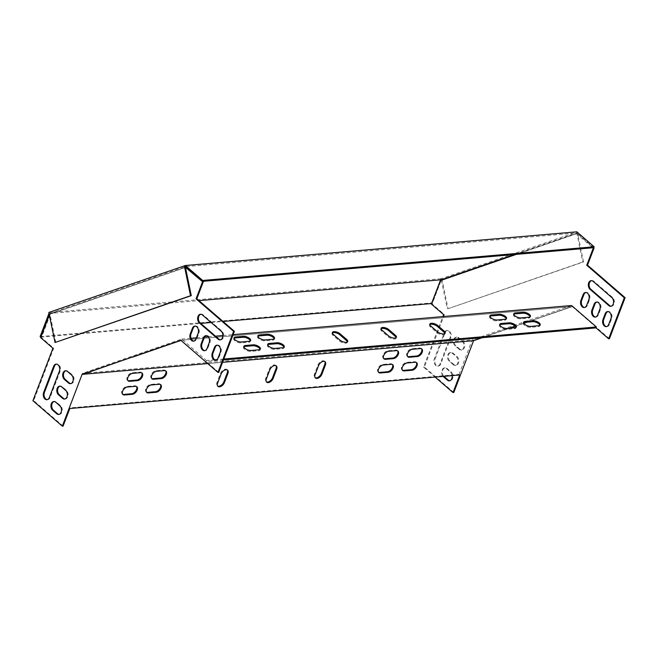 <?xml version="1.0" encoding="UTF-8"?>
<svg xmlns="http://www.w3.org/2000/svg" width="658" height="658" viewBox="0 0 658 658"><rect width="100%" height="100%" fill="white"/><g stroke="black" fill="none" stroke-linecap="round" stroke-linejoin="round"><path stroke-width="0.49" stroke-dasharray="3.29 2.47" d="M49.334 314.96L49.621 314.211L185.441 267.304M195.253 326.088A4.705 3.224 85.1 0 1 195.64 326.023A4.705 3.224 85.1 0 1 198.708 328.301A4.705 3.224 85.1 0 1 198.897 333.187L196.726 338.886A4.705 3.224 85.1 0 1 194.266 341.099A4.705 3.224 85.1 0 1 193.871 341.091M206.283 335.638A4.705 3.224 85.1 0 1 206.67 335.572A4.705 3.224 85.1 0 1 209.738 337.858A4.705 3.224 85.1 0 1 209.927 342.736L207.755 348.436A4.705 3.224 85.1 0 1 205.296 350.648A4.705 3.224 85.1 0 1 204.901 350.648M200.855 314.253A4.705 3.224 85.1 0 1 201.241 314.187A4.705 3.224 85.1 0 1 203.166 314.886L221.96 331.155A4.705 3.224 85.1 0 1 223.621 336.304A4.705 3.224 85.1 0 1 220.841 339.832A4.705 3.224 85.1 0 1 220.446 339.832M217.313 345.187A4.705 3.224 85.1 0 1 217.699 345.121A4.705 3.224 85.1 0 1 220.767 347.408A4.705 3.224 85.1 0 1 220.956 352.285L218.785 357.985A4.705 3.224 85.1 0 1 216.326 360.197A4.705 3.224 85.1 0 1 215.931 360.197M64.92 398.995A4.705 3.224 -94.9 0 0 65.315 398.995A4.705 3.224 -94.9 0 0 68.095 395.458A4.705 3.224 -94.9 0 0 66.433 390.317L62.346 386.781A4.705 3.224 -94.9 0 0 60.421 386.082A4.705 3.224 -94.9 0 0 60.034 386.147M59.039 414.384A4.705 3.224 -94.9 0 0 59.434 414.384A4.705 3.224 -94.9 0 0 62.222 410.847A4.705 3.224 -94.9 0 0 60.552 405.706L56.473 402.17A4.705 3.224 -94.9 0 0 54.54 401.47A4.705 3.224 -94.9 0 0 54.153 401.536M459.728 374.97L459.07 374.402L69.156 407.952L82.365 373.374L181.69 339.067L206.472 360.526L206.127 361.439L218.736 372.354M69.156 407.952L69.814 408.519M63.094 426.104L33.681 400.64L53.709 348.197L41.446 337.587L50.403 314.146L186.559 267.123L202.944 281.311M47.277 399.645A4.705 3.224 -94.9 0 0 47.672 399.645A4.705 3.224 -94.9 0 0 50.123 397.432L60.141 371.211A4.705 3.224 -94.9 0 0 59.944 366.333A4.705 3.224 -94.9 0 0 56.876 364.047A4.705 3.224 -94.9 0 0 56.489 364.113M70.801 383.606A4.705 3.224 -94.9 0 0 71.187 383.606A4.705 3.224 -94.9 0 0 73.976 380.069A4.705 3.224 -94.9 0 0 72.306 374.928L68.226 371.392A4.705 3.224 -94.9 0 0 66.302 370.693A4.705 3.224 -94.9 0 0 65.907 370.758M223.819 359.029L216.967 359.622M214.812 359.803L206.472 360.526M181.69 339.067L190.976 338.27M196.38 337.801L204.531 337.102M208.249 336.781L215.479 336.156M222.898 335.522L233.138 334.642M429.806 324.591A4.705 1.974 20.9 0 0 429.493 324.994A4.705 1.974 20.9 0 0 430.48 326.968L437.011 332.627A4.705 1.974 20.9 0 0 441.608 334.708A4.705 1.974 20.9 0 0 444.824 334.009A4.705 1.974 20.9 0 0 444.857 333.507M223.473 359.942L206.127 361.439M609.431 338.738L572.312 306.603L526.54 322.206L571.522 306.669L180.835 340.285M523.587 322.749A4.705 1.974 20.9 0 0 523.274 323.152A4.705 1.974 20.9 0 0 525.471 325.965A4.705 1.974 20.9 0 0 530.529 327.306L538.326 326.631A4.705 1.974 20.9 0 0 539.864 325.833A4.705 1.974 20.9 0 0 539.897 325.323M513.783 314.253A4.705 1.974 20.9 0 0 513.47 314.656A4.705 1.974 20.9 0 0 515.666 317.477A4.705 1.974 20.9 0 0 520.725 318.817L528.522 318.143A4.705 1.974 20.9 0 0 530.06 317.345A4.705 1.974 20.9 0 0 530.093 316.835M243.822 346.815A4.705 1.974 20.9 0 0 243.509 347.218A4.705 1.974 20.9 0 0 245.705 350.04A4.705 1.974 20.9 0 0 250.764 351.372L258.561 350.706A4.705 1.974 20.9 0 0 260.099 349.908A4.705 1.974 20.9 0 0 260.14 349.398M234.018 338.327A4.705 1.974 20.9 0 0 233.705 338.73A4.705 1.974 20.9 0 0 235.901 341.551A4.705 1.974 20.9 0 0 240.96 342.884L248.757 342.209A4.705 1.974 20.9 0 0 250.295 341.412A4.705 1.974 20.9 0 0 250.336 340.91M499.702 324.797A4.705 1.974 20.9 0 0 499.389 325.2A4.705 1.974 20.9 0 0 501.593 328.021A4.705 1.974 20.9 0 0 506.644 329.362L514.441 328.687A4.705 1.974 20.9 0 0 515.979 327.89A4.705 1.974 20.9 0 0 516.02 327.38M489.897 316.309A4.705 1.974 20.9 0 0 489.585 316.712A4.705 1.974 20.9 0 0 491.789 319.533A4.705 1.974 20.9 0 0 496.839 320.865L504.637 320.199A4.705 1.974 20.9 0 0 506.175 319.401A4.705 1.974 20.9 0 0 506.216 318.891M267.699 344.759A4.705 1.974 20.9 0 0 267.395 345.162A4.705 1.974 20.9 0 0 269.591 347.983A4.705 1.974 20.9 0 0 274.649 349.316L282.446 348.65A4.705 1.974 20.9 0 0 283.985 347.852A4.705 1.974 20.9 0 0 284.017 347.342M257.895 336.271A4.705 1.974 20.9 0 0 257.591 336.674A4.705 1.974 20.9 0 0 259.787 339.495A4.705 1.974 20.9 0 0 264.845 340.828L272.642 340.161A4.705 1.974 20.9 0 0 274.18 339.364A4.705 1.974 20.9 0 0 274.213 338.854M332.323 332.981A4.705 1.974 20.9 0 0 332.019 333.384A4.705 1.974 20.9 0 0 332.997 335.35L339.536 341.017A4.705 1.974 20.9 0 0 344.134 343.098A4.705 1.974 20.9 0 0 347.342 342.399A4.705 1.974 20.9 0 0 347.383 341.889M381.064 328.786A4.705 1.974 20.9 0 0 380.752 329.189A4.705 1.974 20.9 0 0 381.739 331.163L388.278 336.822A4.705 1.974 20.9 0 0 392.867 338.903A4.705 1.974 20.9 0 0 396.083 338.204A4.705 1.974 20.9 0 0 396.116 337.694M595.597 317.033A4.705 3.224 -94.9 0 0 595.992 317.033A4.705 3.224 -94.9 0 0 598.451 314.82L600.622 309.12A4.705 3.224 -94.9 0 0 600.433 304.243A4.705 3.224 -94.9 0 0 597.365 301.956A4.705 3.224 -94.9 0 0 596.979 302.022M606.627 326.582A4.705 3.224 -94.9 0 0 607.021 326.582A4.705 3.224 -94.9 0 0 609.481 324.369L611.652 318.669A4.705 3.224 -94.9 0 0 611.463 313.792A4.705 3.224 -94.9 0 0 608.395 311.505A4.705 3.224 -94.9 0 0 608.008 311.579M459.958 349.291L455.871 345.754A4.705 3.224 85.1 0 1 454.209 340.614A4.705 3.224 85.1 0 1 456.989 337.077A4.705 3.224 85.1 0 1 458.922 337.776L463.002 341.313A4.705 3.224 85.1 0 1 464.671 346.453A4.705 3.224 85.1 0 1 461.883 349.99A4.705 3.224 85.1 0 1 459.958 349.291L459.177 349.357A4.705 3.224 -94.9 0 0 461.102 350.056A4.705 3.224 -94.9 0 0 463.89 346.519A4.705 3.224 -94.9 0 0 462.229 341.379L458.141 337.842A4.705 3.224 -94.9 0 0 456.216 337.143A4.705 3.224 -94.9 0 0 453.428 340.68A4.705 3.224 -94.9 0 0 455.089 345.82L459.177 349.357M454.078 364.68L449.998 361.143A4.705 3.224 85.1 0 1 448.328 356.003A4.705 3.224 85.1 0 1 451.117 352.466A4.705 3.224 85.1 0 1 453.041 353.165L457.129 356.702A4.705 3.224 85.1 0 1 458.79 361.851A4.705 3.224 85.1 0 1 456.01 365.379A4.705 3.224 85.1 0 1 454.078 364.68L453.296 364.754A4.705 3.224 -94.9 0 0 455.229 365.445A4.705 3.224 -94.9 0 0 458.009 361.916A4.705 3.224 -94.9 0 0 456.348 356.768L452.26 353.231A4.705 3.224 -94.9 0 0 450.335 352.532A4.705 3.224 -94.9 0 0 447.555 356.068A4.705 3.224 -94.9 0 0 449.217 361.209L453.296 364.754M435.103 358.865L445.112 332.644A4.705 3.224 85.1 0 1 447.572 330.431A4.705 3.224 85.1 0 1 450.64 332.718A4.705 3.224 85.1 0 1 450.829 337.595L440.819 363.816A4.705 3.224 85.1 0 1 438.36 366.029A4.705 3.224 85.1 0 1 435.292 363.742A4.705 3.224 85.1 0 1 435.103 358.865L434.321 358.931A4.705 3.224 -94.9 0 0 434.51 363.816A4.705 3.224 -94.9 0 0 437.586 366.095A4.705 3.224 -94.9 0 0 440.038 363.89L450.056 337.669A4.705 3.224 -94.9 0 0 449.858 332.784A4.705 3.224 -94.9 0 0 446.79 330.505A4.705 3.224 -94.9 0 0 444.331 332.709L434.321 358.931M443.903 376.335A4.705 3.224 85.1 0 1 442.48 371.219A4.705 3.224 85.1 0 1 445.236 367.855A4.705 3.224 85.1 0 1 447.169 368.554L451.248 372.091A4.705 3.224 85.1 0 1 452.91 377.24A4.705 3.224 85.1 0 1 450.13 380.768A4.705 3.224 85.1 0 1 449.735 380.768M572.312 306.603L527.321 322.132M523.834 323.341L515.362 326.269M482.347 337.669L509.736 328.21M453.79 392.497L424.377 367.024L444.397 314.582L432.142 303.971L441.09 280.538L577.247 233.508L593.639 247.696M611.142 306.217A4.705 3.224 -94.9 0 0 611.537 306.225A4.705 3.224 -94.9 0 0 614.317 302.688A4.705 3.224 -94.9 0 0 612.656 297.539L593.861 281.27A4.705 3.224 -94.9 0 0 591.937 280.571A4.705 3.224 -94.9 0 0 591.55 280.637M584.567 307.483A4.705 3.224 -94.9 0 0 584.962 307.483A4.705 3.224 -94.9 0 0 587.421 305.271L589.593 299.571A4.705 3.224 -94.9 0 0 589.404 294.694A4.705 3.224 -94.9 0 0 586.336 292.407A4.705 3.224 -94.9 0 0 585.941 292.473M452.136 375.619A4.705 3.224 -94.9 0 0 450.467 372.157L446.387 368.62A4.705 3.224 -94.9 0 0 444.454 367.929A4.705 3.224 -94.9 0 0 441.699 371.285A4.705 3.224 -94.9 0 0 443.122 376.401M459.07 374.402L472.28 339.824L571.605 305.518M516.324 254.35L576.474 233.574L592.858 247.77M435.135 377.083L423.596 367.09L442.875 316.597M82.892 374.312L181.008 340.425M481.557 337.743L508.947 328.276L481.566 337.735M522.156 323.72L515.214 326.113L522.937 323.646M275.973 365.716A4.705 2.796 130.9 0 0 275.686 365.387A4.705 2.796 130.9 0 0 272.264 365.609A4.705 2.796 130.9 0 0 269.196 369.237L265.709 378.358A4.705 2.796 130.9 0 0 266.038 381.624A4.705 2.796 130.9 0 0 266.408 381.862M324.715 361.522A4.705 2.796 130.9 0 0 324.427 361.193A4.705 2.796 130.9 0 0 321.005 361.415A4.705 2.796 130.9 0 0 317.929 365.042L314.45 374.163A4.705 2.796 130.9 0 0 314.779 377.429A4.705 2.796 130.9 0 0 315.141 377.667M227.232 369.911A4.705 2.796 130.9 0 0 226.944 369.582A4.705 2.796 130.9 0 0 223.523 369.804A4.705 2.796 130.9 0 0 220.455 373.431L216.967 382.553A4.705 2.796 130.9 0 0 217.304 385.818A4.705 2.796 130.9 0 0 217.666 386.057M165.619 370.799A4.705 2.796 130.9 0 0 165.322 370.47A4.705 2.796 130.9 0 0 163.768 370.043L155.971 370.709A4.705 2.796 130.9 0 0 151.579 373.9A4.705 2.796 130.9 0 0 151.365 378.26A4.705 2.796 130.9 0 0 151.735 378.498M397.613 350.837A4.705 2.796 130.9 0 0 397.325 350.517A4.705 2.796 130.9 0 0 395.771 350.081L387.973 350.747A4.705 2.796 130.9 0 0 383.573 353.938A4.705 2.796 130.9 0 0 383.367 358.297A4.705 2.796 130.9 0 0 383.729 358.536M141.733 372.856A4.705 2.796 130.9 0 0 141.445 372.527A4.705 2.796 130.9 0 0 139.891 372.091L132.085 372.765A4.705 2.796 130.9 0 0 127.693 375.957A4.705 2.796 130.9 0 0 127.487 380.316A4.705 2.796 130.9 0 0 127.849 380.554M421.498 348.781A4.705 2.796 130.9 0 0 421.21 348.46A4.705 2.796 130.9 0 0 419.648 348.024L411.85 348.699A4.705 2.796 130.9 0 0 407.458 351.89A4.705 2.796 130.9 0 0 407.253 356.241A4.705 2.796 130.9 0 0 407.615 356.48M392.39 364.516A4.705 2.796 130.9 0 0 392.102 364.195A4.705 2.796 130.9 0 0 390.548 363.759L382.742 364.433A4.705 2.796 130.9 0 0 378.35 367.625A4.705 2.796 130.9 0 0 378.144 371.976A4.705 2.796 130.9 0 0 378.506 372.222M160.387 384.478A4.705 2.796 130.9 0 0 160.1 384.157A4.705 2.796 130.9 0 0 158.545 383.721L150.748 384.395A4.705 2.796 130.9 0 0 146.356 387.587A4.705 2.796 130.9 0 0 146.142 391.938A4.705 2.796 130.9 0 0 146.504 392.176M416.275 362.468A4.705 2.796 130.9 0 0 415.979 362.139A4.705 2.796 130.9 0 0 414.425 361.703L406.628 362.377A4.705 2.796 130.9 0 0 402.235 365.568A4.705 2.796 130.9 0 0 402.022 369.928A4.705 2.796 130.9 0 0 402.392 370.166M136.51 386.534A4.705 2.796 130.9 0 0 136.222 386.205A4.705 2.796 130.9 0 0 134.66 385.777L126.862 386.443A4.705 2.796 130.9 0 0 122.47 389.635A4.705 2.796 130.9 0 0 122.265 393.994A4.705 2.796 130.9 0 0 122.627 394.232M82.365 373.374L472.28 339.824M424.377 367.024L423.596 367.09M444.397 314.582L443.624 314.647M432.142 303.971L431.368 304.037M441.09 280.538L440.317 280.604M577.247 233.508L576.474 233.574M185.918 267.181L186.559 267.123M49.621 314.211L50.403 314.146M40.673 337.653L41.446 337.587M52.928 348.263L53.709 348.197M32.9 400.706L33.681 400.64M576.86 231.822L576.786 232.973L514.4 254.514M441.288 279.765L441.074 278.721L577.346 231.863M441.074 278.721L49.309 312.501L48.996 313.315M441.855 278.655L448.065 308.701L583.556 261.909L582.774 261.974L576.786 232.973L185.309 266.654L49.819 313.447L49.309 312.501M49.597 312.402L48.824 312.468M55.807 342.448L49.819 313.447L198.955 300.616M583.556 261.909L577.444 232.332M448.065 308.701L582.774 261.974M441.386 280.234L447.284 308.767M593.779 247.688L576.786 232.973M440.778 278.827L431.582 302.91L432.232 303.478L441.074 280.341M40.862 337.151L200.739 323.399M211.111 322.502L223.046 321.474M431.558 303.535L432.232 303.478M40.105 336.592L431.582 302.91M49.819 313.447L49.301 314.795M571.522 306.669L181.608 340.211L571.522 306.669M222.577 362.295L207.731 363.57L222.569 362.303M134.66 385.777L135.318 386.345M126.862 386.443L127.52 387.011M414.425 361.703L415.083 362.27M406.628 362.377L407.286 362.945M158.545 383.721L159.195 384.288M150.748 384.395L151.398 384.955M390.548 363.759L391.197 364.326M382.742 364.433L383.4 365.001M419.648 348.024L420.306 348.592M411.85 348.699L412.508 349.258M139.891 372.091L140.541 372.658M132.085 372.765L132.743 373.333M395.771 350.081L396.42 350.648M387.973 350.747L388.623 351.314M163.768 370.043L164.426 370.602M155.971 370.709L156.62 371.276M216.967 382.553L217.625 383.12M220.455 373.431L221.104 373.999M314.45 374.163L315.1 374.731M317.929 365.042L318.587 365.609M265.709 378.358L266.367 378.926M269.196 369.237L269.846 369.804M450.467 372.157L451.248 372.091M446.387 368.62L447.169 368.554M440.038 363.89L440.819 363.816M450.056 337.669L450.829 337.595M444.331 332.709L445.112 332.644M456.348 356.768L457.129 356.702M452.26 353.231L453.041 353.165M449.217 361.209L449.998 361.143M462.229 341.379L463.002 341.313M458.141 337.842L458.922 337.776M455.089 345.82L455.871 345.754M608.699 324.443L609.481 324.369M610.879 318.743L611.652 318.669M611.874 297.613L612.656 297.539M593.088 281.336L593.861 281.27M597.67 314.886L598.451 314.82M599.841 309.186L600.622 309.12M586.64 305.337L587.421 305.271M588.811 299.637L589.593 299.571M538.672 325.718L538.326 326.631M530.874 326.393L530.529 327.306M528.867 317.23L528.522 318.143M521.07 317.904L520.725 318.817M258.915 349.793L258.561 350.706M251.109 350.459L250.764 351.372M249.111 341.296L248.757 342.209M241.305 341.971L240.96 342.884M514.795 327.774L514.441 328.687M506.997 328.449L506.644 329.362M504.99 319.286L504.637 320.199M497.193 319.952L496.839 320.865M282.792 347.737L282.446 348.65M274.995 348.403L274.649 349.316M272.988 339.248L272.642 340.161M265.19 339.915L264.845 340.828M339.882 340.104L339.536 341.017M333.351 334.445L332.997 335.35M437.364 331.714L437.011 332.627M430.825 326.055L430.48 326.968M388.623 335.909L388.278 336.822M382.084 330.25L381.739 331.163M60.552 405.706L59.779 405.772M56.473 402.17L55.691 402.235M50.123 397.432L49.342 397.498M60.141 371.211L59.36 371.276M66.433 390.317L65.652 390.383M62.346 386.781L61.564 386.846M72.306 374.928L71.533 374.994M68.226 371.392L67.445 371.457M218.785 357.985L218.004 358.051M220.956 352.285L220.183 352.351M221.96 331.155L221.178 331.221M203.166 314.886L202.393 314.952M207.755 348.436L206.974 348.501M209.927 342.736L209.154 342.802M196.726 338.886L195.944 338.952M198.897 333.187L198.124 333.252M136.222 386.205L136.872 386.772M122.265 393.994L122.914 394.561M415.979 362.139L416.637 362.706M402.022 369.928L402.68 370.487M160.1 384.157L160.758 384.716M146.142 391.938L146.8 392.505M392.102 364.195L392.752 364.762M378.144 371.976L378.794 372.543M421.21 348.46L421.86 349.028M407.253 356.241L407.902 356.809M141.445 372.527L142.095 373.094M127.487 380.316L128.137 380.875M397.325 350.517L397.975 351.076M383.367 358.297L384.017 358.865M165.322 370.47L165.981 371.038M151.365 378.26L152.023 378.827M217.304 385.818L217.954 386.386M226.944 369.582L227.602 370.15M314.779 377.429L315.437 377.996M324.427 361.193L325.077 361.76M266.038 381.624L266.696 382.191M275.686 365.387L276.335 365.955M449.348 380.842L450.13 380.768M444.454 367.929L445.236 367.855M437.586 366.095L438.36 366.029M446.79 330.505L447.572 330.431M455.229 365.445L456.01 365.379M450.335 352.532L451.117 352.466M461.102 350.056L461.883 349.99M456.216 337.143L456.989 337.077M606.24 326.648L607.021 326.582M607.614 311.579L608.395 311.505M610.756 306.291L611.537 306.225M591.155 280.637L591.937 280.571M595.21 317.098L595.992 317.033M596.584 302.022L597.365 301.956M584.181 307.549L584.962 307.483M585.554 292.473L586.336 292.407M540.21 324.92L539.864 325.833M523.62 322.239L523.274 323.152M530.406 316.432L530.06 317.345M513.816 313.751L513.47 314.656M260.445 348.995L260.099 349.908M243.855 346.305L243.509 347.218M250.64 340.499L250.295 341.412M234.051 337.817L233.705 338.73M516.333 326.977L515.979 327.89M499.743 324.295L499.389 325.2M506.528 318.488L506.175 319.401M489.939 315.799L489.585 316.712M284.33 346.939L283.985 347.852M267.74 344.249L267.395 345.162M274.526 338.451L274.18 339.364M257.936 335.761L257.591 336.674M347.687 341.486L347.342 342.399M332.364 332.471L332.019 333.384M445.17 333.096L444.824 334.009M429.839 324.081L429.493 324.994M396.429 337.291L396.083 338.204M381.105 328.276L380.752 329.189M59.434 414.384L58.652 414.45M54.54 401.47L53.767 401.536M47.672 399.645L46.891 399.71M56.876 364.047L56.095 364.113M65.315 398.995L64.533 399.061M60.421 386.082L59.639 386.147M71.187 383.606L70.406 383.672M66.302 370.693L65.52 370.758M216.326 360.197L215.544 360.263M217.699 345.121L216.918 345.187M220.841 339.832L220.06 339.898M201.241 314.187L200.46 314.253M205.296 350.648L204.515 350.714M206.67 335.572L205.888 335.638M194.266 341.099L193.485 341.165M195.64 326.023L194.858 326.088"/><path stroke-width="0.99" d="M195.944 338.952L198.124 333.252A4.705 3.224 -94.9 0 0 197.926 328.375A4.705 3.224 -94.9 0 0 194.858 326.088A4.705 3.224 -94.9 0 0 192.399 328.301L190.228 334.001A4.705 3.224 -94.9 0 0 190.417 338.878A4.705 3.224 -94.9 0 0 193.485 341.165A4.705 3.224 -94.9 0 0 195.944 338.952M206.974 348.501L209.154 342.802A4.705 3.224 -94.9 0 0 208.956 337.924A4.705 3.224 -94.9 0 0 205.888 335.638A4.705 3.224 -94.9 0 0 203.429 337.85L201.258 343.55A4.705 3.224 -94.9 0 0 201.447 348.427A4.705 3.224 -94.9 0 0 204.515 350.714A4.705 3.224 -94.9 0 0 206.974 348.501M221.178 331.221L202.393 314.952A4.705 3.224 -94.9 0 0 200.46 314.253A4.705 3.224 -94.9 0 0 197.68 317.789A4.705 3.224 -94.9 0 0 199.341 322.93L218.135 339.207A4.705 3.224 -94.9 0 0 220.06 339.898A4.705 3.224 -94.9 0 0 222.848 336.37A4.705 3.224 -94.9 0 0 221.178 331.221M218.004 358.051L220.183 352.351A4.705 3.224 -94.9 0 0 219.986 347.473A4.705 3.224 -94.9 0 0 216.918 345.187A4.705 3.224 -94.9 0 0 214.459 347.399L212.287 353.099A4.705 3.224 -94.9 0 0 212.476 357.977A4.705 3.224 -94.9 0 0 215.544 360.263A4.705 3.224 -94.9 0 0 218.004 358.051M65.652 390.383A4.705 3.224 85.1 0 1 67.313 395.524A4.705 3.224 85.1 0 1 64.533 399.061A4.705 3.224 85.1 0 1 62.609 398.361L58.521 394.825A4.705 3.224 85.1 0 1 56.859 389.684A4.705 3.224 85.1 0 1 59.639 386.147A4.705 3.224 85.1 0 1 61.564 386.846L65.652 390.383M59.779 405.772A4.705 3.224 85.1 0 1 61.441 410.921A4.705 3.224 85.1 0 1 58.652 414.45A4.705 3.224 85.1 0 1 56.728 413.75L52.64 410.214A4.705 3.224 85.1 0 1 50.979 405.073A4.705 3.224 85.1 0 1 53.767 401.536A4.705 3.224 85.1 0 1 55.691 402.235L59.779 405.772M435.135 377.083L453.008 392.563L459.728 374.97L69.814 408.519L63.094 426.104L62.313 426.178L32.9 400.706L52.928 348.263L40.673 337.653L49.334 314.96M62.313 426.178L82.094 374.386L131.46 357.327L180.835 340.285L217.954 372.42L233.623 331.377L234.404 331.311L218.736 372.354L217.954 372.42M185.441 267.304L202.574 281.731L196.043 298.831L233.623 331.377M49.342 397.498A4.705 3.224 85.1 0 1 46.891 399.71A4.705 3.224 85.1 0 1 43.815 397.424A4.705 3.224 85.1 0 1 43.625 392.546L53.635 366.325A4.705 3.224 85.1 0 1 56.095 364.113A4.705 3.224 85.1 0 1 59.171 366.399A4.705 3.224 85.1 0 1 59.36 371.276L49.342 397.498M71.533 374.994A4.705 3.224 85.1 0 1 73.194 380.135A4.705 3.224 85.1 0 1 70.406 383.672A4.705 3.224 85.1 0 1 68.481 382.972L64.394 379.436A4.705 3.224 85.1 0 1 62.732 374.295A4.705 3.224 85.1 0 1 65.52 370.758A4.705 3.224 85.1 0 1 67.445 371.457L71.533 374.994M193.871 341.091A4.705 3.224 85.1 0 1 191.001 333.935L193.181 328.227A4.705 3.224 85.1 0 1 195.253 326.088M204.901 350.648A4.705 3.224 85.1 0 1 202.031 343.484L204.21 337.784A4.705 3.224 85.1 0 1 206.283 335.638M220.446 339.832A4.705 3.224 85.1 0 1 218.917 339.133L200.122 322.864A4.705 3.224 85.1 0 1 198.428 317.995A4.705 3.224 85.1 0 1 200.855 314.253M215.931 360.197A4.705 3.224 85.1 0 1 213.06 353.033L215.24 347.334A4.705 3.224 85.1 0 1 217.313 345.187M60.034 386.147A4.705 3.224 -94.9 0 0 57.608 389.89A4.705 3.224 -94.9 0 0 59.302 394.759L63.382 398.296A4.705 3.224 -94.9 0 0 64.92 398.995M54.153 401.536A4.705 3.224 -94.9 0 0 51.727 405.287A4.705 3.224 -94.9 0 0 53.421 410.148L57.509 413.685A4.705 3.224 -94.9 0 0 59.039 414.384M202.944 281.311L203.355 281.665L196.824 298.765L234.404 331.311M56.489 364.113A4.705 3.224 -94.9 0 0 54.417 366.259L44.407 392.481A4.705 3.224 -94.9 0 0 47.277 399.645M65.907 370.758A4.705 3.224 -94.9 0 0 63.489 374.501A4.705 3.224 -94.9 0 0 65.175 379.37L69.263 382.907A4.705 3.224 -94.9 0 0 70.801 383.606M437.364 331.714A4.705 1.974 20.9 0 0 441.962 333.795A4.705 1.974 20.9 0 0 445.17 333.096A4.705 1.974 20.9 0 0 444.183 331.13L437.652 325.471A4.705 1.974 20.9 0 0 433.054 323.391A4.705 1.974 20.9 0 0 429.839 324.081A4.705 1.974 20.9 0 0 430.825 326.055L437.364 331.714M233.138 334.642L571.605 305.518L596.387 326.977L223.819 359.029M216.967 359.622L214.812 359.803M190.976 338.27L196.38 337.801M204.531 337.102L208.249 336.781M215.479 336.156L222.898 335.522M532.955 320.767L525.158 321.441A4.705 1.974 20.9 0 0 523.62 322.239A4.705 1.974 20.9 0 0 525.824 325.06A4.705 1.974 20.9 0 0 530.874 326.393L538.672 325.718A4.705 1.974 20.9 0 0 540.21 324.92A4.705 1.974 20.9 0 0 538.014 322.107A4.705 1.974 20.9 0 0 532.955 320.767L532.61 321.68L524.813 322.354A4.705 1.974 20.9 0 0 523.587 322.749M523.151 312.279L515.354 312.953A4.705 1.974 20.9 0 0 513.816 313.751A4.705 1.974 20.9 0 0 516.02 316.564A4.705 1.974 20.9 0 0 521.07 317.904L528.867 317.23A4.705 1.974 20.9 0 0 530.406 316.432A4.705 1.974 20.9 0 0 528.21 313.611A4.705 1.974 20.9 0 0 523.151 312.279L522.806 313.192L515.008 313.858A4.705 1.974 20.9 0 0 513.783 314.253M253.19 344.841L245.393 345.508A4.705 1.974 20.9 0 0 243.855 346.305A4.705 1.974 20.9 0 0 246.059 349.127A4.705 1.974 20.9 0 0 251.109 350.459L258.915 349.793A4.705 1.974 20.9 0 0 260.445 348.995A4.705 1.974 20.9 0 0 258.249 346.174A4.705 1.974 20.9 0 0 253.19 344.841L252.845 345.746L245.047 346.421A4.705 1.974 20.9 0 0 243.822 346.815M243.386 336.345L235.589 337.019A4.705 1.974 20.9 0 0 234.051 337.817A4.705 1.974 20.9 0 0 236.255 340.638A4.705 1.974 20.9 0 0 241.305 341.971L249.111 341.296A4.705 1.974 20.9 0 0 250.64 340.499A4.705 1.974 20.9 0 0 248.444 337.686A4.705 1.974 20.9 0 0 243.386 336.345L243.041 337.258L235.243 337.932A4.705 1.974 20.9 0 0 234.018 338.327M509.07 322.823L501.273 323.497A4.705 1.974 20.9 0 0 499.743 324.295A4.705 1.974 20.9 0 0 501.939 327.108A4.705 1.974 20.9 0 0 506.997 328.449L514.795 327.774A4.705 1.974 20.9 0 0 516.333 326.977A4.705 1.974 20.9 0 0 514.128 324.155A4.705 1.974 20.9 0 0 509.07 322.823L508.724 323.736L500.927 324.402A4.705 1.974 20.9 0 0 499.702 324.797M499.266 314.335L491.468 315.001A4.705 1.974 20.9 0 0 489.939 315.799A4.705 1.974 20.9 0 0 492.135 318.62A4.705 1.974 20.9 0 0 497.193 319.952L504.99 319.286A4.705 1.974 20.9 0 0 506.528 318.488A4.705 1.974 20.9 0 0 504.324 315.667A4.705 1.974 20.9 0 0 499.266 314.335L498.92 315.248L491.123 315.914A4.705 1.974 20.9 0 0 489.897 316.309M277.076 342.785L269.278 343.451A4.705 1.974 20.9 0 0 267.74 344.249A4.705 1.974 20.9 0 0 269.936 347.07A4.705 1.974 20.9 0 0 274.995 348.403L282.792 347.737A4.705 1.974 20.9 0 0 284.33 346.939A4.705 1.974 20.9 0 0 282.134 344.118A4.705 1.974 20.9 0 0 277.076 342.785L276.722 343.698L268.925 344.364A4.705 1.974 20.9 0 0 267.699 344.759M267.271 334.297L259.474 334.963A4.705 1.974 20.9 0 0 257.936 335.761A4.705 1.974 20.9 0 0 260.132 338.582A4.705 1.974 20.9 0 0 265.19 339.915L272.988 339.248A4.705 1.974 20.9 0 0 274.526 338.451A4.705 1.974 20.9 0 0 272.33 335.629A4.705 1.974 20.9 0 0 267.271 334.297L266.918 335.202L259.12 335.876A4.705 1.974 20.9 0 0 257.895 336.271M339.882 340.104A4.705 1.974 20.9 0 0 344.479 342.185A4.705 1.974 20.9 0 0 347.687 341.486A4.705 1.974 20.9 0 0 346.708 339.512L340.17 333.853A4.705 1.974 20.9 0 0 335.572 331.772A4.705 1.974 20.9 0 0 332.364 332.471A4.705 1.974 20.9 0 0 333.351 334.445L339.882 340.104M388.623 335.909A4.705 1.974 20.9 0 0 393.221 337.99A4.705 1.974 20.9 0 0 396.429 337.291A4.705 1.974 20.9 0 0 395.45 335.325L388.911 329.658A4.705 1.974 20.9 0 0 384.313 327.577A4.705 1.974 20.9 0 0 381.105 328.276A4.705 1.974 20.9 0 0 382.084 330.25L388.623 335.909M444.857 333.507A4.705 1.974 20.9 0 0 443.837 332.043L437.299 326.376A4.705 1.974 20.9 0 0 429.806 324.591M592.858 247.77L593.269 248.124L586.739 265.223L624.319 297.77L608.65 338.804L596.041 327.89L223.473 359.942M608.65 338.804L609.431 338.738L625.1 297.696L624.319 297.77M539.897 325.323A4.705 1.974 20.9 0 0 537.167 322.749A4.705 1.974 20.9 0 0 532.61 321.68M530.093 316.835A4.705 1.974 20.9 0 0 527.362 314.261A4.705 1.974 20.9 0 0 522.806 313.192M260.14 349.398A4.705 1.974 20.9 0 0 257.401 346.815A4.705 1.974 20.9 0 0 252.845 345.746M250.336 340.91A4.705 1.974 20.9 0 0 247.597 338.327A4.705 1.974 20.9 0 0 243.041 337.258M516.02 327.38A4.705 1.974 20.9 0 0 513.281 324.805A4.705 1.974 20.9 0 0 508.724 323.736M506.216 318.891A4.705 1.974 20.9 0 0 503.477 316.317A4.705 1.974 20.9 0 0 498.92 315.248M284.017 347.342A4.705 1.974 20.9 0 0 281.279 344.759A4.705 1.974 20.9 0 0 276.722 343.698M274.213 338.854A4.705 1.974 20.9 0 0 271.474 336.271A4.705 1.974 20.9 0 0 266.918 335.202M347.383 341.889A4.705 1.974 20.9 0 0 346.355 340.425L339.824 334.766A4.705 1.974 20.9 0 0 332.323 332.981M396.116 337.694A4.705 1.974 20.9 0 0 395.096 336.23L388.565 330.571A4.705 1.974 20.9 0 0 381.064 328.786M596.979 302.022A4.705 3.224 -94.9 0 0 594.906 304.169L592.726 309.869A4.705 3.224 -94.9 0 0 595.597 317.033M608.008 311.579A4.705 3.224 -94.9 0 0 605.936 313.718L603.756 319.418A4.705 3.224 -94.9 0 0 606.627 326.582M449.735 380.768A4.705 3.224 85.1 0 1 448.205 380.077L444.117 376.532A4.705 3.224 85.1 0 1 443.903 376.335M527.321 322.132L523.834 323.341M453.008 392.563L453.79 392.497L473.563 340.704L482.347 337.669M509.736 328.21L515.362 326.269M593.639 247.696L594.042 248.05L587.512 265.158L625.1 297.696M591.55 280.637A4.705 3.224 -94.9 0 0 589.124 284.388A4.705 3.224 -94.9 0 0 590.818 289.249L609.612 305.526A4.705 3.224 -94.9 0 0 611.142 306.217M585.941 292.473A4.705 3.224 -94.9 0 0 583.876 294.62L581.697 300.319A4.705 3.224 -94.9 0 0 584.567 307.483M599.841 309.186L597.67 314.886A4.705 3.224 85.1 0 1 595.21 317.098A4.705 3.224 85.1 0 1 592.142 314.812A4.705 3.224 85.1 0 1 591.945 309.934L594.125 304.235A4.705 3.224 85.1 0 1 596.584 302.022A4.705 3.224 85.1 0 1 599.652 304.309A4.705 3.224 85.1 0 1 599.841 309.186M610.879 318.743L608.699 324.443A4.705 3.224 85.1 0 1 606.24 326.648A4.705 3.224 85.1 0 1 603.172 324.369A4.705 3.224 85.1 0 1 602.983 319.484L605.154 313.784A4.705 3.224 85.1 0 1 607.614 311.579A4.705 3.224 85.1 0 1 610.682 313.858A4.705 3.224 85.1 0 1 610.879 318.743M443.122 376.401A4.705 3.224 -94.9 0 0 443.336 376.606L447.424 380.143A4.705 3.224 -94.9 0 0 449.348 380.842A4.705 3.224 -94.9 0 0 452.136 375.619M596.041 327.89L596.387 326.977M442.875 316.597L443.624 314.647L431.368 304.037L440.317 280.604L516.324 254.35M593.088 281.336L611.874 297.613A4.705 3.224 85.1 0 1 613.536 302.754A4.705 3.224 85.1 0 1 610.756 306.291A4.705 3.224 85.1 0 1 608.831 305.592L590.037 289.314A4.705 3.224 85.1 0 1 588.375 284.174A4.705 3.224 85.1 0 1 591.155 280.637A4.705 3.224 85.1 0 1 593.088 281.336M588.811 299.637L586.64 305.337A4.705 3.224 85.1 0 1 584.181 307.549A4.705 3.224 85.1 0 1 581.113 305.263A4.705 3.224 85.1 0 1 580.915 300.385L583.095 294.685A4.705 3.224 85.1 0 1 585.554 292.473A4.705 3.224 85.1 0 1 588.622 294.759A4.705 3.224 85.1 0 1 588.811 299.637M473.563 340.704L481.557 337.743M508.947 328.276L515.214 326.113L508.955 328.276M523.735 323.168L526.54 322.206L523.735 323.168M266.367 378.926A4.705 2.796 130.9 0 0 266.696 382.191A4.705 2.796 130.9 0 0 270.117 381.969A4.705 2.796 130.9 0 0 273.185 378.342L276.673 369.22A4.705 2.796 130.9 0 0 276.335 365.955A4.705 2.796 130.9 0 0 272.922 366.177A4.705 2.796 130.9 0 0 269.846 369.804L266.367 378.926M315.1 374.731A4.705 2.796 130.9 0 0 315.437 377.996A4.705 2.796 130.9 0 0 318.85 377.774A4.705 2.796 130.9 0 0 321.926 374.147L325.406 365.026A4.705 2.796 130.9 0 0 325.077 361.76A4.705 2.796 130.9 0 0 321.655 361.982A4.705 2.796 130.9 0 0 318.587 365.609L315.1 374.731M217.625 383.12A4.705 2.796 130.9 0 0 217.954 386.386A4.705 2.796 130.9 0 0 221.376 386.164A4.705 2.796 130.9 0 0 224.444 382.528L227.931 373.415A4.705 2.796 130.9 0 0 227.602 370.15A4.705 2.796 130.9 0 0 224.181 370.372A4.705 2.796 130.9 0 0 221.104 373.999L217.625 383.12M161.374 378.589A4.705 2.796 130.9 0 0 165.767 375.397A4.705 2.796 130.9 0 0 165.981 371.038A4.705 2.796 130.9 0 0 164.426 370.602L156.62 371.276A4.705 2.796 130.9 0 0 152.228 374.468A4.705 2.796 130.9 0 0 152.023 378.827A4.705 2.796 130.9 0 0 153.577 379.255L161.374 378.589L160.725 378.021A4.705 2.796 130.9 0 0 164.919 375.134A4.705 2.796 130.9 0 0 165.619 370.799M393.377 358.626A4.705 2.796 130.9 0 0 397.769 355.435A4.705 2.796 130.9 0 0 397.975 351.076A4.705 2.796 130.9 0 0 396.42 350.648L388.623 351.314A4.705 2.796 130.9 0 0 384.231 354.506A4.705 2.796 130.9 0 0 384.017 358.865A4.705 2.796 130.9 0 0 385.58 359.301L393.377 358.626L392.719 358.059A4.705 2.796 130.9 0 0 396.922 355.172A4.705 2.796 130.9 0 0 397.613 350.837M137.489 380.645A4.705 2.796 130.9 0 0 141.889 377.453A4.705 2.796 130.9 0 0 142.095 373.094A4.705 2.796 130.9 0 0 140.541 372.658L132.743 373.333A4.705 2.796 130.9 0 0 128.351 376.524A4.705 2.796 130.9 0 0 128.137 380.875A4.705 2.796 130.9 0 0 129.692 381.311L137.489 380.645L136.839 380.077A4.705 2.796 130.9 0 0 141.042 377.182A4.705 2.796 130.9 0 0 141.733 372.856M417.254 356.57A4.705 2.796 130.9 0 0 421.655 353.379A4.705 2.796 130.9 0 0 421.86 349.028A4.705 2.796 130.9 0 0 420.306 348.592L412.508 349.258A4.705 2.796 130.9 0 0 408.108 352.449A4.705 2.796 130.9 0 0 407.902 356.809A4.705 2.796 130.9 0 0 409.457 357.245L417.254 356.57L416.604 356.003A4.705 2.796 130.9 0 0 420.807 353.116A4.705 2.796 130.9 0 0 421.498 348.781M388.154 372.305A4.705 2.796 130.9 0 0 392.546 369.113A4.705 2.796 130.9 0 0 392.752 364.762A4.705 2.796 130.9 0 0 391.197 364.326L383.4 365.001A4.705 2.796 130.9 0 0 379.008 368.192A4.705 2.796 130.9 0 0 378.794 372.543A4.705 2.796 130.9 0 0 380.349 372.979L388.154 372.305L387.496 371.737A4.705 2.796 130.9 0 0 391.699 368.85A4.705 2.796 130.9 0 0 392.39 364.516M156.152 392.267A4.705 2.796 130.9 0 0 160.544 389.075A4.705 2.796 130.9 0 0 160.758 384.716A4.705 2.796 130.9 0 0 159.195 384.288L151.398 384.955A4.705 2.796 130.9 0 0 147.005 388.146A4.705 2.796 130.9 0 0 146.8 392.505A4.705 2.796 130.9 0 0 148.354 392.941L156.152 392.267L155.494 391.699A4.705 2.796 130.9 0 0 159.697 388.812A4.705 2.796 130.9 0 0 160.387 384.478M412.031 370.248A4.705 2.796 130.9 0 0 416.424 367.057A4.705 2.796 130.9 0 0 416.637 362.706A4.705 2.796 130.9 0 0 415.083 362.27L407.286 362.945A4.705 2.796 130.9 0 0 402.885 366.136A4.705 2.796 130.9 0 0 402.68 370.487A4.705 2.796 130.9 0 0 404.234 370.923L412.031 370.248L411.382 369.689A4.705 2.796 130.9 0 0 415.576 366.794A4.705 2.796 130.9 0 0 416.275 362.468M132.266 394.323A4.705 2.796 130.9 0 0 136.667 391.132A4.705 2.796 130.9 0 0 136.872 386.772A4.705 2.796 130.9 0 0 135.318 386.345L127.52 387.011A4.705 2.796 130.9 0 0 123.12 390.202A4.705 2.796 130.9 0 0 122.914 394.561A4.705 2.796 130.9 0 0 124.469 394.989L132.266 394.323L131.616 393.755A4.705 2.796 130.9 0 0 135.819 390.868A4.705 2.796 130.9 0 0 136.51 386.534M82.892 374.312L207.731 363.57L82.094 374.386M266.408 381.862A4.705 2.796 130.9 0 0 272.535 377.774L276.015 368.653A4.705 2.796 130.9 0 0 275.973 365.716M315.141 377.667A4.705 2.796 130.9 0 0 321.277 373.579L324.756 364.458A4.705 2.796 130.9 0 0 324.715 361.522M217.666 386.057A4.705 2.796 130.9 0 0 223.794 381.969L227.273 372.847A4.705 2.796 130.9 0 0 227.232 369.911M151.735 378.498A4.705 2.796 130.9 0 0 152.927 378.687L160.725 378.021M383.729 358.536A4.705 2.796 130.9 0 0 384.922 358.733L392.719 358.059M127.849 380.554A4.705 2.796 130.9 0 0 129.042 380.743L136.839 380.077M407.615 356.48A4.705 2.796 130.9 0 0 408.807 356.677L416.604 356.003M378.506 372.222A4.705 2.796 130.9 0 0 379.699 372.412L387.496 371.737M146.504 392.176A4.705 2.796 130.9 0 0 147.696 392.374L155.494 391.699M402.392 370.166A4.705 2.796 130.9 0 0 403.584 370.355L411.382 369.689M122.627 394.232A4.705 2.796 130.9 0 0 123.819 394.43L131.616 393.755M594.042 248.05L593.269 248.124M587.512 265.158L586.739 265.223M472.781 340.77L222.569 362.303L472.789 340.77L481.566 337.735M196.043 298.831L196.824 298.765M202.574 281.731L203.355 281.665M82.867 374.32L131.46 357.327M181.008 340.425L132.242 357.261M185.095 265.61L48.824 312.468L55.025 342.514L191.297 295.656L185.309 266.654L202.302 281.369L593.779 247.688L594.125 246.775L576.86 231.822L185.383 265.503L185.309 266.654M577.444 232.332L576.943 231.896M514.4 254.514L441.288 279.765L441.386 280.234M198.955 300.616L441.288 279.765L441.074 280.341M55.025 342.514L190.524 295.722L184.314 265.676M190.524 295.722L191.297 295.656M202.302 281.369L202.656 280.456L185.383 265.503M202.656 280.456L594.125 246.775M48.996 313.315L40.105 336.592L40.862 337.151M200.739 323.399L211.111 322.502M223.046 321.474L431.558 303.535M49.301 314.795L40.763 337.159M123.819 394.43L124.469 394.989M403.584 370.355L404.234 370.923M147.696 392.374L148.354 392.941M379.699 372.412L380.349 372.979M408.807 356.677L409.457 357.245M129.042 380.743L129.692 381.311M384.922 358.733L385.58 359.301M152.927 378.687L153.577 379.255M223.794 381.969L224.444 382.528M227.273 372.847L227.931 373.415M321.277 373.579L321.926 374.147M324.756 364.458L325.406 365.026M272.535 377.774L273.185 378.342M276.015 368.653L276.673 369.22M447.424 380.143L448.205 380.077M443.336 376.606L444.117 376.532M602.983 319.484L603.756 319.418M605.154 313.784L605.936 313.718M608.831 305.592L609.612 305.526M590.037 289.314L590.818 289.249M591.945 309.934L592.726 309.869M594.125 304.235L594.906 304.169M580.915 300.385L581.697 300.319M583.095 294.685L583.876 294.62M525.158 321.441L524.813 322.354M515.354 312.953L515.008 313.858M245.393 345.508L245.047 346.421M235.589 337.019L235.243 337.932M501.273 323.497L500.927 324.402M491.468 315.001L491.123 315.914M269.278 343.451L268.925 344.364M259.474 334.963L259.12 335.876M346.708 339.512L346.355 340.425M340.17 333.853L339.824 334.766M444.183 331.13L443.837 332.043M437.652 325.471L437.299 326.376M395.45 335.325L395.096 336.23M388.911 329.658L388.565 330.571M57.509 413.685L56.728 413.75M53.421 410.148L52.64 410.214M54.417 366.259L53.635 366.325M44.407 392.481L43.625 392.546M59.302 394.759L58.521 394.825M63.382 398.296L62.609 398.361M65.175 379.37L64.394 379.436M69.263 382.907L68.481 382.972M215.24 347.334L214.459 347.399M213.06 353.033L212.287 353.099M200.122 322.864L199.341 322.93M218.917 339.133L218.135 339.207M204.21 337.784L203.429 337.85M202.031 343.484L201.258 343.55M193.181 328.227L192.399 328.301M191.001 333.935L190.228 334.001"/></g></svg>
